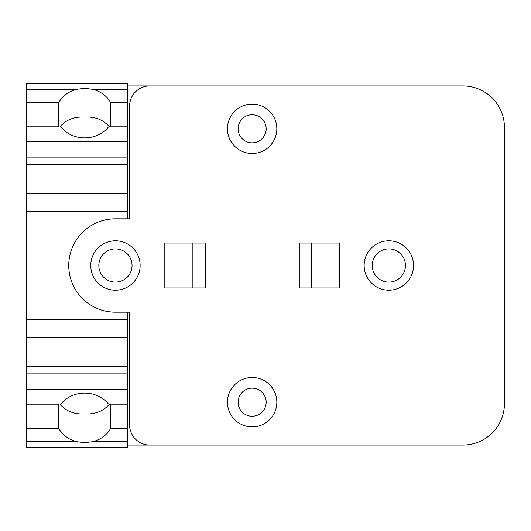 <?xml version="1.0" encoding="UTF-8"?>
<svg xmlns="http://www.w3.org/2000/svg" width="531" height="531" viewBox="0 0 531 531"><rect width="100%" height="100%" fill="white"/><g stroke="black" fill="none" stroke-linecap="round" stroke-linejoin="round"><path stroke-width="0.8" d="M59.83 403.998L61.696 406.029C67.57 411.797 75.236 414.432 84.688 413.934C94.146 414.432 101.806 411.797 107.68 406.029L109.545 403.998M110.667 403.998L110.674 428.298A28.621 24.784 0 0 1 92.666 441.712L84.688 442.662L76.71 441.712A28.621 24.784 0 0 1 58.702 428.298L58.709 403.998M84.688 393.119A28.621 24.784 0 0 1 108.377 403.998L127.34 403.998L127.34 447.321L26.55 447.321L26.55 403.998L60.999 403.998A28.621 24.784 0 0 1 84.688 393.119M110.674 102.702L127.34 102.702L127.34 127.002L108.377 127.002A28.621 24.784 180 0 1 84.688 137.881A28.621 24.784 180 0 1 60.999 127.002L26.55 127.002L26.55 102.702L58.702 102.702A28.621 24.784 180 0 1 76.716 89.288L84.688 88.338L92.666 89.288A28.621 24.784 180 0 1 110.674 102.702L110.667 127.002M109.545 127.002L107.68 124.971C101.806 119.203 94.146 116.568 84.688 117.066C75.236 116.568 67.57 119.203 61.696 124.971L59.83 127.002M58.709 127.002L58.702 102.702M58.702 428.298L26.55 428.298M127.34 102.702L127.34 83.679L26.55 83.679L26.55 102.702M388.845 282.114A16.614 16.614 0 0 1 372.238 265.5A16.614 16.614 0 0 1 388.845 248.886A16.614 16.614 0 0 1 405.458 265.5A16.614 16.614 0 0 1 388.845 282.114M115.439 282.114A16.614 16.614 0 0 1 98.832 265.5A16.614 16.614 0 0 1 115.439 248.886A16.614 16.614 0 0 1 132.053 265.5A16.614 16.614 0 0 1 115.439 282.114M252.145 114.769A14.032 14.032 0 0 1 266.17 128.794A14.032 14.032 0 0 1 252.145 142.826A14.032 14.032 0 0 1 238.114 128.794A14.032 14.032 0 0 1 252.145 114.769M252.145 388.174A14.032 14.032 0 0 1 266.17 402.206A14.032 14.032 0 0 1 252.145 416.231A14.032 14.032 0 0 1 238.114 402.206A14.032 14.032 0 0 1 252.145 388.174M127.34 428.298L110.674 428.298M129.584 312.188L115.439 312.188A46.688 46.688 0 0 1 68.751 265.5A46.688 46.688 0 0 1 115.439 218.812L129.584 218.812L129.584 106.127A20.205 20.205 0 0 1 149.782 85.922L462.926 85.922A41.524 41.524 0 0 1 504.45 127.453L504.45 403.553A41.524 41.524 0 0 1 462.926 445.078L149.782 445.078A20.205 20.205 0 0 1 129.584 424.873L129.584 312.188L127.34 312.188L127.34 403.998M127.34 366.596L26.55 366.596L26.55 403.998M127.34 337.577L26.55 337.577L26.55 366.596M127.34 319.841L26.55 319.841L26.55 337.577M127.34 127.002L127.34 193.423L26.55 193.423L26.55 319.841M127.34 193.423L127.34 211.159L26.55 211.159M127.34 164.404L26.55 164.404L26.55 193.423M26.55 127.002L26.55 164.404M252.145 153.486A24.692 24.692 0 0 0 276.837 128.794A24.692 24.692 0 0 0 252.145 104.103A24.692 24.692 0 0 0 227.454 128.794A24.692 24.692 0 0 0 252.145 153.486M252.145 426.897A24.692 24.692 0 0 0 276.837 402.206A24.692 24.692 0 0 0 252.145 377.514A24.692 24.692 0 0 0 227.454 402.206A24.692 24.692 0 0 0 252.145 426.897M127.34 211.159L127.34 218.812L129.584 218.812M388.845 240.808A24.692 24.692 0 0 1 413.536 265.5A24.692 24.692 0 0 1 388.845 290.191A24.692 24.692 0 0 1 364.153 265.5A24.692 24.692 0 0 1 388.845 240.808M115.439 240.808A24.692 24.692 0 0 1 140.131 265.5A24.692 24.692 0 0 1 115.439 290.191A24.692 24.692 0 0 1 90.748 265.5A24.692 24.692 0 0 1 115.439 240.808M311.631 287.948L311.631 243.052M339.687 243.052L339.687 287.948L299.285 287.948L299.285 243.052L339.687 243.052M192.886 243.052L192.886 287.948M205.231 243.052L205.231 287.948L164.822 287.948L164.822 243.052L205.231 243.052M127.34 85.922L149.782 85.922M149.782 445.078L127.34 445.078M58.702 126.823L26.55 126.823M58.702 404.177L26.55 404.177M76.71 441.712L26.55 441.712M76.716 89.288L26.55 89.288M127.34 441.712L92.666 441.712M127.34 404.177L110.674 404.177M127.34 389.223L26.55 389.223M127.34 373.89L26.55 373.89M127.34 157.11L26.55 157.11M127.34 141.777L26.55 141.777M127.34 126.823L110.674 126.823M127.34 89.288L92.666 89.288"/></g></svg>
